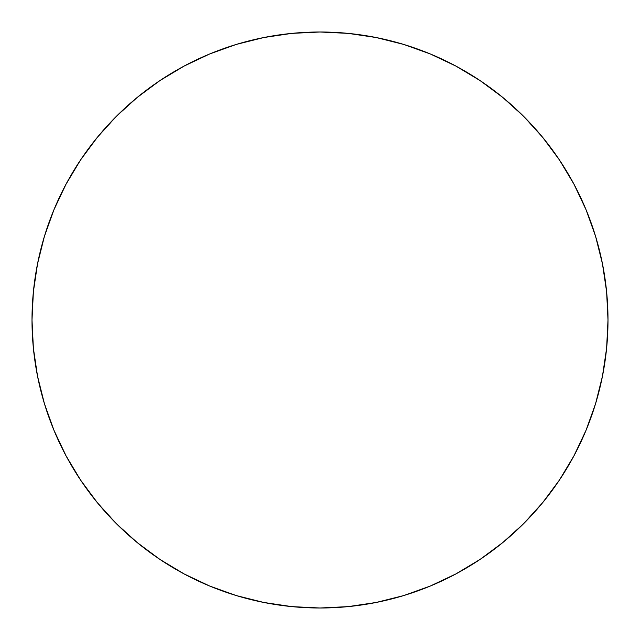 <?xml version="1.0" encoding="UTF-8"?>
<svg xmlns="http://www.w3.org/2000/svg" width="640" height="640" viewBox="0 0 640 640"><rect width="100%" height="100%" fill="white"/><g stroke="black" fill="none" stroke-linecap="round" stroke-linejoin="round"><path stroke-width="0.96" d="M32 320A288 288 0 0 1 320 32A288 288 0 0 1 608 320A288 288 0 0 1 320 608A288 288 0 0 1 32 320L33.384 348.232L37.536 376.184L44.4 403.6L53.92 430.216L66.008 455.76L80.536 480.008L97.376 502.704L116.352 523.648L137.296 542.624L159.992 559.464L184.24 573.992L209.784 586.08L236.4 595.6L263.816 602.464L291.768 606.616L320 608L348.232 606.616L376.184 602.464L403.6 595.6L430.216 586.08L455.76 573.992L480.008 559.464L502.704 542.624L523.648 523.648L542.624 502.704L559.464 480.008L573.992 455.76L586.08 430.216L595.6 403.6L602.464 376.184L606.616 348.232L608 320L606.616 291.768L602.464 263.816L595.6 236.4L586.08 209.784L573.992 184.24L559.464 159.992L542.624 137.296L523.648 116.352L502.704 97.376L480.008 80.536L455.76 66.008L430.216 53.92L403.6 44.4L376.184 37.536L348.232 33.384L320 32L291.768 33.384L263.816 37.536L236.4 44.4L209.784 53.92L184.24 66.008L159.992 80.536L137.296 97.376L116.352 116.352L97.376 137.296L80.536 159.992L66.008 184.24L53.92 209.784L44.4 236.4L37.536 263.816L33.384 291.768L32 320M595.6 236.4L586.08 209.784M480.008 80.536L455.76 66.008M236.4 44.4L209.784 53.92M80.536 159.992L66.008 184.24M44.4 403.6L53.92 430.216M159.992 559.464L184.24 573.992M403.6 595.6L430.216 586.08M559.464 480.008L573.992 455.76"/></g></svg>
